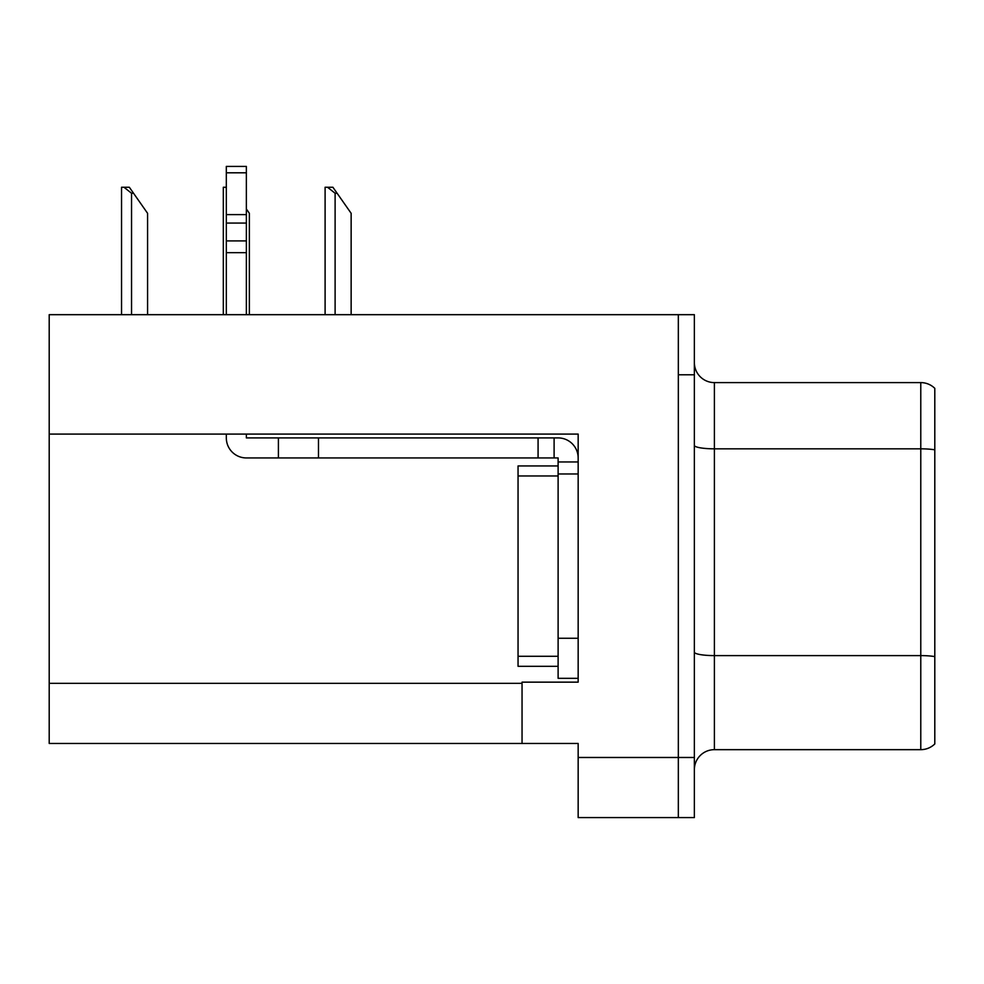<?xml version="1.0" encoding="UTF-8"?>
<svg xmlns="http://www.w3.org/2000/svg" width="984" height="984" viewBox="0 0 984 984"><rect width="100%" height="100%" fill="white"/><g stroke="black" fill="none" stroke-linecap="round" stroke-linejoin="round"><path stroke-width="1.48" d="M578.162 434.092L578.162 682.146L522.049 682.146L522.049 743.449L578.162 743.449L578.162 817.593L678.333 817.593L678.333 757.483L678.333 817.593L694.36 817.593L694.36 757.483L678.333 757.483L678.333 314.683L49.2 314.683L49.2 434.092L578.162 434.092M49.2 434.092L49.2 743.449L522.049 743.449M934.8 658.382L934.8 733.634M694.36 769.697A20.037 20.037 0 0 1 714.396 749.66L920.778 749.66L920.778 382.604L714.396 382.604A20.037 20.037 0 0 1 694.36 362.567A20.037 20.037 0 0 0 714.396 382.604L714.396 749.66M678.333 314.683L694.36 314.683L694.36 374.793L678.333 374.793L678.333 757.483L578.162 757.483M934.8 388.336A20.037 20.037 0 0 0 920.778 382.604A20.037 20.037 0 0 1 934.8 388.336L934.8 743.941A20.037 20.037 0 0 1 920.778 749.66M694.36 374.793L694.36 757.483M934.8 451.619L934.8 656.599A20.037 3.481 180 0 0 920.778 655.602L714.396 655.602A20.037 3.481 0 0 1 694.36 652.121M934.8 398.631L934.8 449.823A20.037 3.481 180 0 0 920.778 448.827L714.396 448.827A20.037 3.481 0 0 1 694.36 445.346M226.32 434.092L226.32 437.905A20.037 20.037 0 0 0 246.357 457.941L278.411 457.941L278.411 437.905L558.112 437.905A20.037 20.037 0 0 1 578.149 457.954M558.112 678.333L578.162 678.333L558.112 678.333L558.112 457.941L554.103 457.941L554.103 437.905M578.162 461.951L558.112 461.951M578.162 473.968L558.112 473.968L558.125 465.949L518.051 465.949L518.051 666.316L558.112 666.316M278.411 457.941L538.076 457.941L538.076 437.905M554.103 457.941L538.076 457.941M246.357 434.092L246.357 437.905L278.411 437.905M226.32 314.683L226.32 252.667L246.357 252.667L246.357 314.683M246.357 172.803L226.32 172.803L226.32 166.407L246.357 166.407L246.357 252.667M226.32 252.667L226.32 240.908L246.357 240.908M246.357 223.06L226.32 223.06L226.32 172.803M226.32 223.06L226.32 240.908M246.357 214.623L226.32 214.623M337.118 193.258L335.113 193.258L327.537 187.255L332.912 187.255L351.14 213.294L351.14 314.683M325.101 314.683L325.101 187.255L327.537 187.255M249.358 314.683L249.358 213.294L246.357 209.002M223.319 314.683L223.319 187.255L225.754 187.255L226.32 188.301M133.553 193.258L131.548 193.258L123.972 187.255L129.334 187.255L147.575 213.294L147.575 314.683M121.536 314.683L121.536 187.255L123.972 187.255M49.2 683.351L522.049 683.351M578.162 638.259L558.112 638.259M318.484 457.941L318.484 437.905M518.051 656.291L558.112 656.291M518.051 475.973L558.112 475.973M335.113 314.683L335.113 193.258M131.548 314.683L131.548 193.258"/></g></svg>
